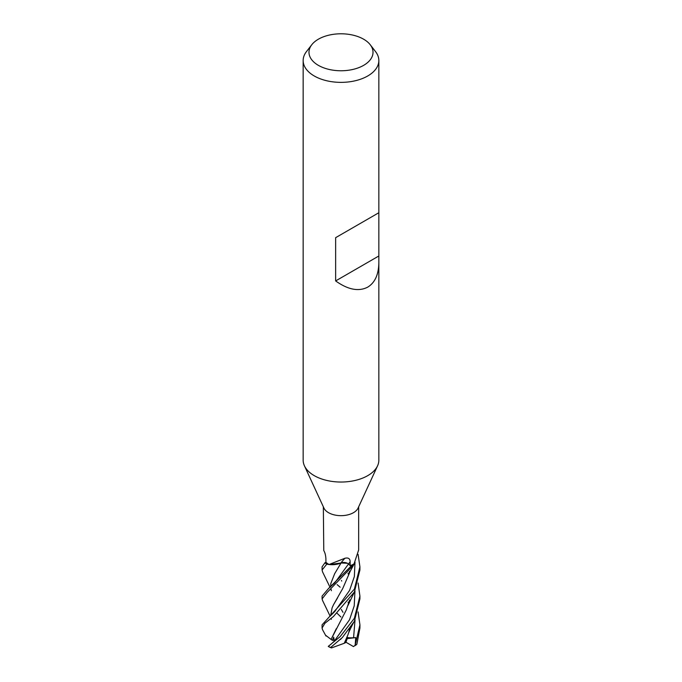 <?xml version="1.0" encoding="UTF-8"?>
<svg xmlns="http://www.w3.org/2000/svg" width="682" height="682" viewBox="0 0 682 682"><rect width="100%" height="100%" fill="white"/><g stroke="black" fill="none" stroke-linecap="round" stroke-linejoin="round"><path stroke-width="1.02" d="M378.842 262.613C378.672 274.496 374.981 282.663 367.76 287.113C358.732 291.811 348.025 289.748 335.646 280.933L335.646 237.668L378.842 212.733L378.842 460.188A37.842 21.85 180 0 1 377.572 465.806A37.842 21.85 180 0 1 367.76 475.635A37.842 21.85 180 0 1 331.179 481.287A37.842 21.85 180 0 1 304.428 465.806A37.842 21.85 180 0 1 303.158 460.188L303.158 60.519A37.842 21.85 180 0 1 306.457 51.602L311.776 44.731A32.02 18.482 180 0 1 318.358 39.206A32.02 18.482 180 0 1 370.224 44.731A32.02 18.482 180 0 1 363.642 65.353A32.02 18.482 180 0 1 322.842 67.501A32.02 18.482 180 0 1 311.776 44.731M377.572 465.806L358.067 508.09A17.655 10.196 180 0 1 353.489 512.676A17.655 10.196 180 0 1 336.414 515.311A17.655 10.196 180 0 1 323.933 508.09L304.428 465.806M370.224 44.731L375.543 51.602A37.842 21.85 180 0 1 378.842 60.519A37.842 21.85 180 0 1 367.76 75.966A37.842 21.85 180 0 1 326.516 80.706A37.842 21.85 180 0 1 303.158 60.519M353.464 565.182L353.506 565.105A18.857 10.886 180 0 1 350.957 566.205L350.309 565.625L350.991 566.239L328.613 588.43L322.083 596.094L322.083 598.881L327.258 592.334L353.464 565.182A18.917 10.921 180 0 1 350.991 566.239M347.402 563.272L341.077 562.974M330.685 586.895L330.804 583.545L334.666 573.681L341.06 563C336.576 564.815 331.742 565.182 326.559 564.108C331.733 565.182 336.567 564.815 341.06 563L329.21 564.551L326.891 564.184A18.857 10.886 180 0 1 324.982 562.71L322.075 566.861L322.083 569.973L326.763 564.159A18.917 10.921 180 0 1 324.93 562.727M323.345 506.794L323.771 550.57C324.93 552.42 325.638 555.063 325.885 558.49L325.928 562.275A17.655 10.196 180 0 0 325.996 562.343L324.982 562.71A18.857 10.886 180 0 0 326.891 564.184L326.763 564.159M329.099 564.491L344.887 558.268C348.4 557.424 350.147 558.652 350.122 561.951L350.198 565.668L348.417 563.98A5.439 3.137 -0 0 0 344.572 562.505A5.439 3.137 180 0 0 340.94 562.931A15.055 8.695 180 0 1 329.099 564.491A17.655 10.196 180 0 1 325.996 562.343M358.655 506.794L358.655 549.965L354.052 563.835A17.655 10.196 180 0 1 353.489 564.167A17.655 10.196 180 0 1 350.318 565.625A17.655 10.196 180 0 1 350.198 565.668M340.94 562.931A320.335 87.543 97.2 0 1 344.887 558.268M341.085 562.931L344.572 562.505M353.506 565.105L354.231 563.503M350.318 565.625L350.957 566.205A18.857 10.886 180 0 0 353.515 565.105M378.459 212.955L335.646 237.668M378.459 256.21L335.646 280.933M353.489 646.57L353.489 646.57A17.664 10.196 180 0 1 353.464 646.579L345.936 642.214M353.523 646.553L355.152 645.308L355.74 637.61L353.574 637.755C350.062 637.96 347.88 637.789 347.01 637.252M322.603 600.569L322.083 598.881M322.569 571.908L322.083 569.973M354.384 589.112L322.075 624.848L322.075 628.011L324.888 623.297L333.464 616.485L354.376 592.027L359.917 569.973L359.917 566.861L354.384 589.112M322.509 629.648L322.075 628.011M354.376 618.284L340.148 636.638L328.255 646.408A18.925 10.921 180 0 0 330.659 647.474L342.373 637.508L354.376 621.285L359.917 598.881L359.917 596.094L354.376 618.284M342.986 612.325L341.341 609.495L342.986 612.325M330.804 583.545L334.666 573.681M354.99 645.683A18.925 10.921 180 0 0 356.848 644.302L359.925 628.011L359.925 624.848L355.152 645.308M340.148 587.202L337.138 584.636M341.708 581.047L341.418 580.467M347.607 637.551L345.825 642.487L344.265 643.271L347.99 634.72C347.982 633.646 352.961 623.314 354.299 621.438M344.265 643.271L331.571 647.9L330.659 647.474M358.067 611.89L359.925 624.848M330.992 644.234L334.308 641.148L333.703 637.159L332.407 640.313L331.154 639.469L331.367 638.855L346.277 609.972L349.678 599.938M349.602 600.058L348.877 602.666L349.627 600.015M331.154 639.469L325.553 635.206M331.367 638.855L336.303 628.676M358.084 583.016L359.917 596.094M349.559 571.192L349.193 572.607M353.805 564.577L350.122 571.465L342.799 588.396L333.481 604.798L332.091 607.875L330.685 615.693M337.667 597.705L333.481 604.798M330.668 615.71L332.091 607.884M340.949 617.031L337.096 613.288M358.101 554.406L359.925 566.861M341.443 638.48L340.429 639.503M328.511 646.57L328.477 646.553A17.664 10.196 180 0 0 328.511 646.57A17.664 10.196 180 0 0 330.472 647.542L331.571 647.9M332.407 640.313L334.709 640.193M355.74 637.61L347.249 638.616M348.417 563.98A318.844 87.134 97.2 0 1 350.122 561.951M328.605 588.421L334.623 583.076L348.468 564.023M353.574 637.755L355.032 619.989M334.308 641.148L349.534 619.75L354.214 605.889L354.972 590.842M330.25 616.059L334.751 611.532L349.576 590.407L354.35 576.563L355.007 562.045M378.842 212.733L378.842 60.519M331.154 589.427L331.367 590.723M322.518 571.806L330.079 587.364M348.093 602.138L348.579 603.647M349.678 628.616L348.843 631.899M347.999 573.136L348.579 574.807M322.45 629.537L325.97 636.025M347.922 605.599L354.418 591.959M331.264 644.004L329.338 645.539M331.171 618.438L331.358 619.333M349.542 571.218L348.979 573.4M322.509 600.39L330.139 616.161"/></g></svg>
